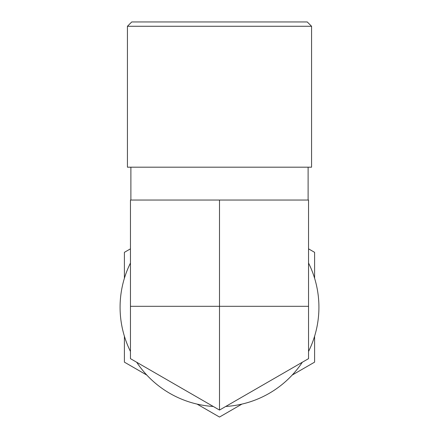 <?xml version="1.0" encoding="UTF-8"?>
<svg xmlns="http://www.w3.org/2000/svg" width="439" height="439" viewBox="0 0 439 439"><rect width="100%" height="100%" fill="white"/><g stroke="black" fill="none" stroke-linecap="round" stroke-linejoin="round"><path stroke-width="0.66" d="M314.598 278.244L314.598 252.337L308.546 248.842M292.16 375.098L314.598 362.148L314.598 336.236M197.062 404.094L219.5 417.05L241.938 404.094M130.454 248.842L124.402 252.337L124.402 278.244M124.402 336.236L124.402 362.148L146.84 375.098M308.546 263.021A99.417 99.417 0 0 1 308.546 351.458M302.317 362.246A99.417 99.417 0 0 1 225.728 406.465M213.272 406.465A99.417 99.417 0 0 1 136.683 362.246M130.454 351.458A99.417 99.417 0 0 1 130.454 263.021M219.5 410.064L308.546 358.652L308.546 306.318L219.5 306.318L219.5 410.064L130.454 358.652L130.454 200.041L219.5 200.041L219.5 306.318L130.454 306.318M308.546 306.318L308.546 200.041L219.5 200.041M311.569 26.274L307.251 21.95L131.749 21.95L127.431 26.274L127.431 167.188L311.569 167.188L311.569 26.274L127.431 26.274M130.888 167.188L130.888 200.041M308.112 167.188L308.112 200.041"/></g></svg>
